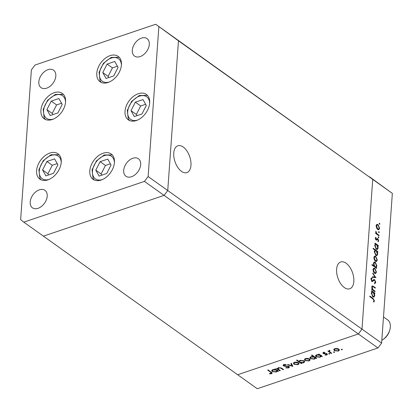 <?xml version="1.0" encoding="UTF-8"?>
<svg xmlns="http://www.w3.org/2000/svg" width="413" height="413" viewBox="0 0 413 413"><rect width="100%" height="100%" fill="white"/><g stroke="black" fill="none" stroke-linecap="round" stroke-linejoin="round"><path stroke-width="0.62" d="M336.616 269.245A14.14 7.785 -108.7 0 1 340.699 261.987A14.14 7.785 -108.7 0 1 349.821 267.206A14.14 7.785 -108.7 0 1 353.833 281.527A14.14 7.785 -108.7 0 1 349.749 288.78A14.14 7.785 -108.7 0 1 340.622 283.561A14.14 7.785 -108.7 0 1 336.616 269.245M190.971 165.339A14.14 7.785 71.3 0 0 186.965 151.024A14.14 7.785 71.3 0 0 177.838 145.804A14.14 7.785 71.3 0 0 173.754 153.058A14.14 7.785 71.3 0 0 177.766 167.373A14.14 7.785 71.3 0 0 186.888 172.593A14.14 7.785 71.3 0 0 190.971 165.339M155.716 24.269L372.727 179.397L178.473 40.815L167.74 190.543L178.473 40.815L155.716 24.269L35.048 65.032L31.383 69.88L20.65 219.602L23.784 222.153L144.457 181.39L148.122 176.542L158.855 26.819M392.35 193.398L381.617 343.12L361.995 329.125L358.334 333.967L237.661 374.736L358.334 333.967L361.995 329.125L372.727 179.397L392.35 193.398L369.594 176.852L372.727 179.397L361.995 329.125L148.122 176.542M23.784 222.153L43.406 236.148L164.08 195.385L377.952 347.968L257.284 388.731L43.406 236.148L164.08 195.385L167.74 190.543L164.08 195.385L144.457 181.39M49.885 153.042A15.58 10.346 125.5 0 1 57.97 153.76A15.58 10.346 125.5 0 1 60.055 167.435A15.58 10.346 125.5 0 1 47.96 179.846A15.58 10.346 125.5 0 1 39.875 179.128A15.58 10.346 125.5 0 1 37.79 165.453A15.58 10.346 125.5 0 1 49.885 153.042M54.211 92.698A15.58 10.346 125.5 0 1 62.296 93.415A15.58 10.346 125.5 0 1 64.382 107.091A15.58 10.346 125.5 0 1 52.286 119.502A15.58 10.346 125.5 0 1 44.201 118.784A15.58 10.346 125.5 0 1 42.116 105.108A15.58 10.346 125.5 0 1 54.211 92.698M110.075 55.652A15.58 10.346 125.5 0 1 118.159 56.374A15.58 10.346 125.5 0 1 120.245 70.045A15.58 10.346 125.5 0 1 108.149 82.455A15.58 10.346 125.5 0 1 100.065 81.738A15.58 10.346 125.5 0 1 97.979 68.062A15.58 10.346 125.5 0 1 110.075 55.652M138.303 93.73A15.58 10.346 125.5 0 1 146.388 94.453A15.58 10.346 125.5 0 1 148.474 108.123A15.58 10.346 125.5 0 1 136.378 120.534A15.58 10.346 125.5 0 1 128.293 119.816A15.58 10.346 125.5 0 1 126.208 106.146A15.58 10.346 125.5 0 1 138.303 93.73M103.08 153.249A15.58 10.346 125.5 0 1 111.164 153.966A15.58 10.346 125.5 0 1 113.25 167.637A15.58 10.346 125.5 0 1 101.154 180.047A15.58 10.346 125.5 0 1 93.07 179.33A15.58 10.346 125.5 0 1 90.984 165.659A15.58 10.346 125.5 0 1 103.08 153.249M46.654 88.165A10.743 7.135 -54.5 0 0 54.996 79.606A10.743 7.135 -54.5 0 0 53.556 70.179A10.743 7.135 -54.5 0 0 47.98 69.683A10.743 7.135 -54.5 0 0 39.643 78.243A10.743 7.135 -54.5 0 0 41.078 87.67A10.743 7.135 -54.5 0 0 46.654 88.165M132.847 158.251A10.743 7.135 125.5 0 1 138.422 158.752A10.743 7.135 125.5 0 1 139.862 168.179A10.743 7.135 125.5 0 1 131.52 176.738A10.743 7.135 125.5 0 1 125.944 176.243A10.743 7.135 125.5 0 1 124.509 166.816A10.743 7.135 125.5 0 1 132.847 158.251M141.458 38.104A10.743 7.135 125.5 0 1 147.038 38.6A10.743 7.135 125.5 0 1 148.474 48.027A10.743 7.135 125.5 0 1 140.136 56.586A10.743 7.135 125.5 0 1 134.555 56.091A10.743 7.135 125.5 0 1 133.12 46.664A10.743 7.135 125.5 0 1 141.458 38.104M38.042 208.317A10.743 7.135 -54.5 0 0 46.385 199.758A10.743 7.135 -54.5 0 0 44.945 190.326A10.743 7.135 -54.5 0 0 39.369 189.83A10.743 7.135 -54.5 0 0 31.027 198.39A10.743 7.135 -54.5 0 0 32.467 207.822A10.743 7.135 -54.5 0 0 38.042 208.317M277.588 368.52L278.569 367.647L281.888 368.308L283.597 369.527L283.065 369.707L280.664 368.066L278.889 367.973L278.295 369.103L280.319 370.637L279.787 370.817L276.436 368.432L277.582 368.587M277.644 368.319L278.295 369.103M289.033 366.512L289.436 367.162L288.573 367.973L285.765 367.869L286.039 367.534L288.104 367.637L288.496 366.687L284.433 366.166L283.401 365.784L283.039 365.19L283.798 364.524L286.157 364.54L285.956 364.906L284.211 364.88L283.917 365.588L289.033 366.512M288.801 366.166L288.739 367.09L288.527 366.259M283.798 364.364L283.917 365.588M292.827 366.414L287.422 364.72L288 364.524L291.877 365.773L290.886 363.548L291.464 363.352L292.827 366.414M293.984 364.271L293.395 363.223L294.495 362.268L296.699 362.103L298.485 362.753L299.074 363.724L297.959 364.741L293.984 364.271L294.051 363.347L293.56 362.841M305.042 360.534L304.453 359.486L305.553 358.53L307.757 358.37L309.543 359.016L310.132 359.986L309.017 361.003L305.042 360.534L305.109 359.609L304.618 359.109M319.079 354.674L318.459 354.235L318.996 354.055L322.341 356.44L321.804 356.62L321.226 356.207L320.09 357.26L316.084 356.786L315.506 355.851L316.642 354.788L319.079 354.674L319.12 354.142M342.222 349.31L342.191 349.796L341.314 349.692L341.427 349.253L342.305 349.357L342.191 349.796L342.305 349.357M341.339 349.29L341.314 349.692L341.427 349.253M334.329 350.642L333.735 349.594L334.84 348.639L337.044 348.474L338.825 349.124L339.419 350.095L338.304 351.112L334.329 350.642L334.396 349.718L333.905 349.212M334.52 351.912L334.489 352.397L333.611 352.294L333.725 351.855L334.602 351.959L334.489 352.397L334.602 351.959M333.637 351.891L333.611 352.294L333.725 351.855M328.893 350.869L328.867 351.236L329.378 350.487L329.956 350.41L329.543 351.618L331.722 353.27L331.185 353.451L327.839 351.065L328.856 351.04M329.713 350.42L329.543 351.618M329.719 353.533L329.682 354.024L328.805 353.915L328.918 353.476L329.796 353.585L329.682 354.024L329.796 353.585M328.836 353.513L328.805 353.915L328.918 353.476M323.167 353.502L322.847 353.007L323.389 352.506L324.979 352.47L324.902 352.8L323.802 352.8L323.689 353.311L327.075 353.884L327.411 354.426L326.771 355.004L325.072 355.103L325.119 354.762L326.332 354.721L326.559 354.08L323.167 353.502L323.224 352.573L323.952 352.883M323.828 352.418L323.689 353.311M326.791 353.435L326.729 354.359L326.59 353.647M313.467 356.605L311.469 355.18L312.001 354.999L316.699 358.345L316.162 358.525L315.584 358.112L314.448 359.171L310.437 358.69L309.864 357.756L310.999 356.693L313.467 356.605L313.503 356.068M301.129 362.955L301.748 363.399L301.216 363.579L296.519 360.229L297.055 360.048L299.012 361.442L300.117 360.368L304.123 360.843L304.701 361.778L303.565 362.846L301.129 362.955L301.154 362.645M275.306 369.465L274.686 369.021L275.218 368.84L278.563 371.23L278.032 371.411L277.453 370.998L276.312 372.051L272.306 371.576L271.733 370.642L272.869 369.573L275.306 369.465L275.342 368.928M271.057 373.393L270.701 372.273L267.655 370.1L268.192 369.919L272.198 373.135L271.501 373.739L269.534 373.848L269.498 373.491L271.057 373.393L271.501 372.118M372.903 286.57L372.159 287.324L372.929 289.565L375.03 291.155L374.989 291.738L371.643 289.348L371.685 288.77L372.289 289.198L371.757 286.927L372.314 285.884L375.288 287.587L375.247 288.171L372.903 286.57L371.674 286.829M374.446 282.931L375.314 282.053L374.627 280.231L374.163 280.143L372.65 281.403L371.927 281.268L370.972 278.914L371.87 277.743L372.113 278.465L371.437 279.312L371.948 280.675L372.572 280.67L373.879 279.508L374.674 279.658L375.784 282.389L374.643 283.643L374.446 282.931L374.746 282.869L374.457 282.967M375.076 283.566L374.643 283.643M371.499 280.825L372.572 280.67M376.006 277.551L372.5 277.407L372.541 276.777L375.092 276.947L372.769 273.638L372.815 273.008L375.799 277.624M373.677 268.202L374.911 268.404L376.46 272.074L375.644 273.551L374.56 273.298L373.419 271.8L372.996 269.606L373.822 268.14M374.539 256.174L375.773 256.375L377.322 260.051L376.506 261.522L375.422 261.269L374.281 259.777L373.858 257.578L374.684 256.112M375.536 244.088L374.916 243.649L374.963 243.066L378.308 245.451L378.267 246.034L377.683 245.621L378.184 248.006L377.343 249.488L376.269 249.23L374.725 245.518L375.536 244.088M379.382 224.228L379.903 224.052L379.48 224.321L379.139 223.51L379.557 223.242L379.903 224.052L379.48 224.321M379.139 223.51L379.557 223.242L379.16 223.376M376.816 224.409L378.05 224.61L379.599 228.281L378.788 229.752L377.699 229.504L376.558 228.007L376.135 225.813L376.961 224.347M378.778 232.607L379.299 232.431L378.881 232.7L378.54 231.889L378.958 231.621L379.299 232.431L378.881 232.7M378.54 231.889L378.958 231.621L378.561 231.755M379.036 235.25L378.995 235.833L375.649 233.443L375.691 232.865L376.186 233.216L375.866 231.244L376.77 233.526L379.036 235.25L378.458 235.446M378.411 237.749L378.933 237.573L378.514 237.842L378.169 237.031L378.592 236.763L378.933 237.573L378.514 237.842M378.169 237.031L378.592 236.763L378.194 236.897M376.042 239.999L375.247 238.182L375.809 237.31L376.073 237.909L375.66 238.471L376.067 239.411L377.306 238.518L377.838 238.668L378.706 240.743L378.153 241.77L377.874 241.166L378.293 240.48L377.812 239.261L376.573 240.154L376.042 239.999M375.128 250.247L373.13 248.822L373.171 248.239L377.864 251.589L377.823 252.173L377.245 251.76L377.745 254.145L376.904 255.626L375.825 255.368L374.281 251.656L375.128 250.247M376.083 267.407L376.702 267.846L376.661 268.429L371.963 265.079L372.005 264.501L373.961 265.895L373.435 263.489L374.276 262.007L375.35 262.265L376.899 265.982L376.083 267.407L375.5 267.603M372.123 291.697L371.504 291.258L371.545 290.675L374.896 293.065L374.849 293.643L374.271 293.23L374.772 295.615L373.93 297.102L372.856 296.839L371.308 293.127L372.123 291.697M373.982 300.592L372.867 298.852L369.821 296.684L369.862 296.1L372.954 298.305L374.452 300.958L373.811 302.14L373.481 301.547L373.982 300.592M381.617 343.12L377.952 347.968M376.558 224.6L377.203 224.894L378.05 224.61M379.113 228.446L379.599 228.281M378.675 229.076L378.334 229.788M377.606 229.432L378.587 229.112L379.186 227.991L378.014 225.193L377.183 224.997L376.548 226.107L377.745 228.926L378.587 229.112M377.183 224.997L376.202 225.343M376.129 226.247L376.548 226.107M377.245 229.091L377.745 228.926M375.654 233.397L376.186 233.216M375.722 231.977L376.202 231.817M375.758 232.194L376.119 232.07M376.088 233.758L376.77 233.526M375.247 238.187L376.073 237.909M375.262 238.606L375.66 238.471M375.623 239.561L376.067 239.411M375.716 239.69L376.382 239.463M376.455 238.807L377.838 238.668M376.986 238.957L377.301 239.251M378.148 240.929L378.706 240.743M377.084 239.664L376.238 239.948L376.635 239.478L377.482 239.194M375.293 244.197L375.876 244.615M377.725 245.647L378.308 245.451M377.348 245.735L377.683 245.621M377.688 248.177L378.184 248.006M377.265 248.776L376.893 249.519M376.16 249.147L377.146 248.827L377.776 247.692L376.599 244.847L375.773 244.641L375.133 245.802L376.315 248.652L377.146 248.827M375.773 244.641L374.803 244.981M374.715 245.947L375.133 245.802M375.815 248.822L376.315 248.652M374.88 250.355L375.438 250.753M377.286 251.785L377.864 251.589M376.904 251.873L377.245 251.76M377.25 254.31L377.745 254.145M376.826 254.914L376.45 255.657M375.716 255.286L376.708 254.966L377.337 253.83L376.16 250.985L375.334 250.779L374.694 251.94L375.871 254.79L376.708 254.966M375.334 250.779L374.369 251.114M374.276 252.085L374.694 251.94M375.376 254.96L375.871 254.79M374.281 256.37L374.927 256.664L375.773 256.375M376.837 260.216L377.322 260.051M376.398 260.84L376.057 261.558M375.329 261.197L376.31 260.882L376.909 259.756L375.737 256.958L374.906 256.762L374.271 257.872L375.469 260.691L376.31 260.882M374.906 256.762L373.925 257.113M373.853 258.017L374.271 257.872M374.968 260.861L375.469 260.691M376.119 268.042L376.702 267.846M373.383 266.091L373.961 265.895M373.879 262.265L374.498 262.549L375.35 262.265M376.413 266.142L376.899 265.982M375.964 266.803L375.474 267.583M374.441 266.844L375.845 266.855L376.486 265.693L375.309 262.844L373.507 263.009M374.89 267.17L375.845 266.855M373.429 263.938L373.842 263.799L375.019 266.648M374.477 262.663L373.842 263.799M373.419 268.398L374.064 268.693L374.911 268.404M375.975 272.239L376.46 272.074M375.536 272.869L375.195 273.582M374.467 273.225L375.448 272.905L376.047 271.785L374.875 268.987L374.044 268.791L373.409 269.901L374.606 272.719L375.448 272.905M374.044 268.791L373.063 269.142M372.991 270.045L373.409 269.901M374.106 272.885L374.606 272.719M372.521 277.118L375.092 276.947M374.637 277.097L374.963 277.567M375.123 282.611L375.784 282.389M374.921 282.791L374.627 283.586M371.798 281.692L374.163 280.143M371.117 278.31L371.266 278.754L372.113 278.465M371.266 278.754L370.972 278.883M370.988 279.462L371.437 279.312M373.45 279.771L374.674 279.658M373.827 279.942L374.085 280.169M371.705 289.394L372.289 289.198M371.948 286.204L372.552 286.534M374.705 287.784L375.288 287.587M371.757 287.458L372.159 287.324M372.258 289.787L372.929 289.565M374.452 291.351L375.03 291.155M371.881 291.805L372.464 292.223M374.312 293.261L374.896 293.065M373.935 293.344L374.271 293.23M374.276 295.785L374.772 295.615M373.853 296.384L373.481 297.128M372.748 296.756L373.734 296.436L374.364 295.305L373.187 292.456L372.361 292.249L371.721 293.411L372.903 296.26L373.734 296.436M372.361 292.249L371.39 292.59M371.302 293.555L371.721 293.411M372.402 296.431L372.903 296.26M373.76 301.191L374.452 300.958M339.305 349.62L338.753 350.033M338.34 350.611L338.304 351.112M338.33 348.835L338.299 349.305L335.248 348.933L334.396 349.718M338.815 349.119L338.748 350.043L338.299 349.305M334.478 348.784L334.411 349.734L334.866 350.461L337.891 350.818L338.748 350.043M335.279 348.52L335.248 348.933M331.226 352.919L331.185 353.451M329.419 350.25L329.352 351.174L328.903 350.849M324.928 352.465L324.902 352.8M327.148 353.941L326.771 355.004M326.12 353.549L326.094 353.9M325.114 353.513L325.088 353.879M323.911 353.42L323.885 353.807M321.846 356.089L321.804 356.62M321.268 355.676L321.226 356.207M321.293 355.283L320.158 356.336M320.127 356.77L320.09 357.26M320.178 354.901L320.142 355.433L317.06 355.077L316.146 355.861L316.084 356.786M316.146 355.861L315.687 355.386M316.25 354.948L316.182 355.877L316.621 356.61L319.698 356.961L320.602 356.151L320.142 355.433M317.091 354.664L317.06 355.077M316.203 357.994L316.162 358.525M315.625 357.581L315.584 358.112M315.651 357.188L314.51 358.247M314.479 358.675L314.448 359.171M314.536 356.806L314.5 357.338L311.417 356.982L310.504 357.766L310.437 358.69M310.504 357.766L310.044 357.297M310.607 356.853L310.54 357.782L310.979 358.515L314.056 358.871L314.954 358.061L314.5 357.338M311.448 356.569L311.417 356.982M310.024 359.511L309.466 359.924L309.012 359.196L305.961 358.825L305.109 359.609M309.053 360.503L309.017 361.003M305.192 358.675L305.124 359.625L305.579 360.358L308.604 360.709L309.466 359.935L309.533 359.005M309.043 358.727L309.012 359.196M305.992 358.412L305.961 358.825M301.253 363.042L301.216 363.579M299.616 361.463L299.1 361.096M304.587 361.318L304.025 361.757L303.591 361.024L300.514 360.668L299.616 361.478L300.07 362.201L303.147 362.552L304.03 361.752L304.092 360.823M303.601 362.346L303.565 362.846M299.683 360.554L299.616 361.478M300.545 360.25L300.514 360.668M303.622 360.554L303.591 361.024M298.966 363.249L298.408 363.662L297.954 362.934L294.903 362.562L294.051 363.347M297.995 364.24L297.959 364.741M298.47 362.748L298.408 363.672L297.546 364.447L294.521 364.09L294.066 363.363L294.133 362.413M297.985 362.464L297.954 362.934M294.934 362.149L294.903 362.562M292.358 365.366L291.919 365.221M291.299 363.409L291.945 364.849L291.877 365.773M288.62 367.333L288.573 367.973M287.856 366.083L287.83 366.439M284.459 365.81L284.433 366.166M283.752 365.02L283.468 364.855L283.401 365.784M285.987 364.509L285.956 364.906M284.242 364.416L284.211 364.88M289.26 366.713L288.744 367.007M279.823 370.28L279.787 370.817M283.101 369.176L283.065 369.707M280.695 367.653L280.664 368.066M278.914 367.555L278.889 367.973M278.068 370.874L278.032 371.411M277.49 370.461L277.453 370.998M277.521 370.074L276.38 371.127M276.349 371.555L276.312 372.051M276.405 369.687L276.364 370.218L273.287 369.867L272.373 370.652L272.306 371.576M272.373 370.652L271.909 370.177M272.472 369.738L272.404 370.662L272.843 371.395L275.92 371.752L276.824 370.941L276.364 370.218M273.313 369.449L273.287 369.867M271.94 372.65L271.563 372.815L271.501 373.739M269.56 373.491L269.534 373.848M51.248 101.123L46.906 109.615L50.216 115.526L57.866 112.945L62.203 104.448L58.899 98.537L51.248 101.123L56.586 104.928L52.245 113.425L52.91 114.618M61.537 103.255L56.586 104.928M52.245 113.425L46.906 109.615M46.922 161.468L42.58 169.96L45.889 175.871L53.54 173.29L57.877 164.792L54.573 158.881L46.922 161.468L52.26 165.272L47.918 173.77L48.589 174.962M57.211 163.6L52.26 165.272M47.918 173.77L42.58 169.96M100.116 161.669L95.775 170.166L99.084 176.077L106.735 173.491L111.071 164.999L107.767 159.088L100.116 161.669L105.454 165.479L101.113 173.971L101.784 175.164M110.405 163.806L105.454 165.479M101.113 173.971L95.775 170.166M135.34 102.156L130.998 110.653L134.308 116.564L141.958 113.978L146.295 105.485L142.991 99.569L135.34 102.156L140.678 105.96L136.336 114.458L137.008 115.65M145.629 104.293L140.678 105.96M136.336 114.458L130.998 110.653M107.112 64.077L102.77 72.569L106.079 78.485L113.73 75.899L118.066 67.402L114.762 61.491L107.112 64.077L112.45 67.882L108.108 76.379L108.779 77.572M117.4 66.209L112.45 67.882M108.108 76.379L102.77 72.569M381.819 340.333A12.891 8.559 -54.5 0 0 382.892 339.631A12.891 8.559 -54.5 0 0 389.784 329.972A12.891 8.559 -54.5 0 0 387.637 319.889L383.496 316.931M389.784 329.972L389.485 330.973A10.743 7.135 125.5 0 1 383.744 339.021L382.892 339.631M377.332 234.646L377.91 234.45M372.5 281.077L373.347 280.788M372.939 286.586L373.579 286.369M373.238 290.489L373.822 290.293M372.376 298.501L372.954 298.305M286.054 365.928L286.028 366.279M281.527 368.066L281.49 368.587M270.742 371.741L270.701 372.273M65.548 102.192A13.861 9.2 -54.5 0 0 64.48 97.866A13.861 9.2 -54.5 0 0 49.813 98.557A13.861 9.2 -54.5 0 0 44.635 116.203A13.861 9.2 -54.5 0 0 53.556 119.006M61.222 162.536A13.861 9.2 -54.5 0 0 60.153 158.21A13.861 9.2 -54.5 0 0 45.492 158.902A13.861 9.2 -54.5 0 0 40.309 176.547A13.861 9.2 -54.5 0 0 49.23 179.35M114.416 162.737A13.861 9.2 -54.5 0 0 113.348 158.411A13.861 9.2 -54.5 0 0 98.681 159.108A13.861 9.2 -54.5 0 0 93.503 176.749A13.861 9.2 -54.5 0 0 102.424 179.552M149.64 103.224A13.861 9.2 -54.5 0 0 148.572 98.898A13.861 9.2 -54.5 0 0 133.91 99.595A13.861 9.2 -54.5 0 0 128.727 117.235A13.861 9.2 -54.5 0 0 137.648 120.038M121.412 65.146A13.861 9.2 -54.5 0 0 120.343 60.819A13.861 9.2 -54.5 0 0 105.682 61.516A13.861 9.2 -54.5 0 0 100.498 79.157A13.861 9.2 -54.5 0 0 109.419 81.96M372.387 280.768L371.535 281.057M323.534 353.058L323.601 352.134M320.602 356.151L320.664 355.226M314.954 358.061L315.021 357.137M278.145 368.68L278.212 367.756M276.824 370.941L276.891 370.017M63.354 94.345L55.296 94.453L47.552 100.333L43.2 109.342L44.181 117.788L45.425 119.476M59.028 154.689L50.969 154.798L43.231 160.678L38.874 169.686L39.855 178.132L41.099 179.82M112.222 154.896L104.164 154.999L96.425 160.879L92.068 169.888L93.049 178.339L94.293 180.027M147.446 95.382L139.387 95.486L131.649 101.366L127.292 110.374L128.273 118.82L129.517 120.513M119.218 57.304L111.159 57.407L103.42 63.287L99.068 72.296L100.044 80.742L101.288 82.435"/></g></svg>
